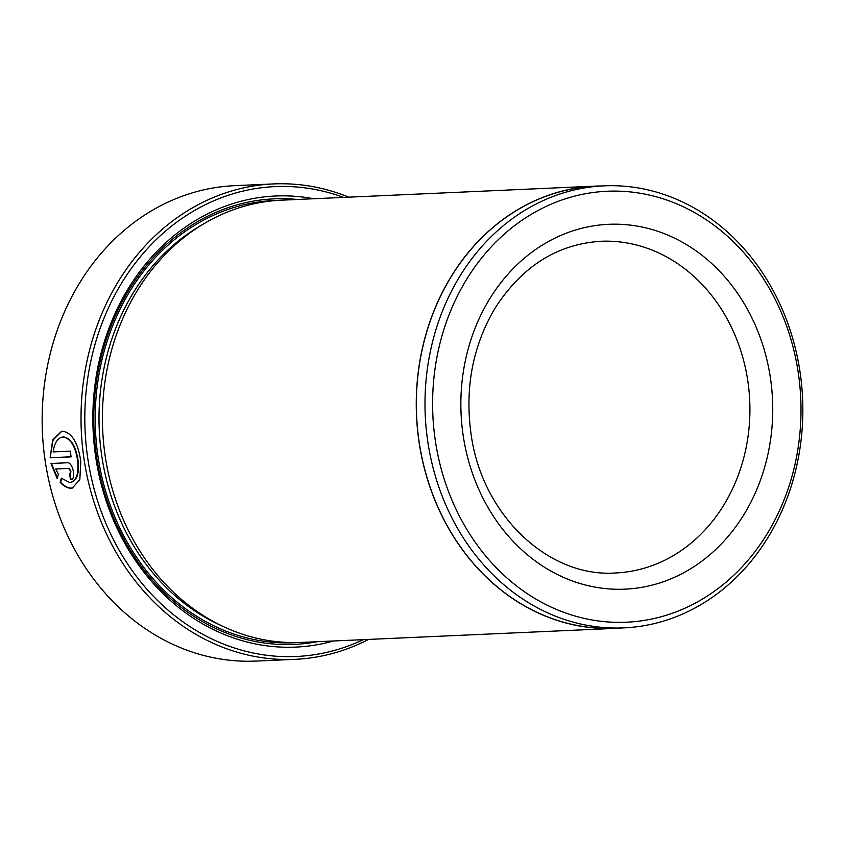 <?xml version="1.0" encoding="UTF-8"?>
<svg xmlns="http://www.w3.org/2000/svg" width="845" height="845" viewBox="0 0 845 845"><rect width="100%" height="100%" fill="white"/><g stroke="black" fill="none" stroke-linecap="round" stroke-linejoin="round"><path stroke-width="1.27" d="M61.833 478.112L60.597 482.21C64.368 486.234 68.054 488.199 71.645 488.104L72.533 488.009M61.759 431.288L53.087 439.991L50.119 457.8L52.696 439.928L61.548 431.32L62.72 431.182C72.1 432.872 78.12 442.96 80.782 461.465L79.842 479.485L72.343 488.051L71.181 488.188C67.589 488.294 63.903 486.329 60.132 482.305L61.368 478.207L69.808 482.601C76.166 481.28 78.817 474.277 77.772 461.592C75.659 446.604 70.748 438.397 63.026 436.992L63.491 436.897C71.202 438.301 76.113 446.509 78.236 461.507C79.282 474.182 76.62 481.185 70.272 482.506M69.808 482.601L70.726 482.484M343.524 197.403A235.174 200.751 87.4 0 0 88.133 460.778A235.174 200.751 87.4 0 0 363.329 639.654M368.589 639.411A237.941 203.117 -92.6 0 1 294.863 659.332A237.941 203.117 -92.6 0 1 84.373 461.296A237.941 203.117 -92.6 0 1 273.569 183.925A237.941 203.117 -92.6 0 1 348.774 197.17M797.955 370.765A215.697 184.125 87.4 0 0 583.504 194.107A215.697 184.125 87.4 0 0 435.64 442.695A215.697 184.125 87.4 0 0 650.09 619.353A215.697 184.125 87.4 0 0 797.955 370.765M428.109 443.752A221.232 188.847 -92.6 0 1 604.017 185.847A221.232 188.847 -92.6 0 1 799.729 369.973A221.232 188.847 -92.6 0 1 623.821 627.877A221.232 188.847 -92.6 0 1 428.109 443.752M273.569 183.925L234.699 185.668A237.941 203.117 87.4 0 0 45.503 463.039A237.941 203.117 87.4 0 0 255.993 661.075L294.863 659.332M604.017 185.847L595.376 186.238A221.232 188.847 87.4 0 0 419.469 444.132A221.232 188.847 87.4 0 0 615.181 628.257L623.821 627.877M615.181 628.374L301.316 642.432A221.348 188.942 -92.6 0 1 105.519 458.212A221.348 188.942 -92.6 0 1 281.512 200.18L595.376 186.122A221.348 188.942 87.4 0 0 419.373 444.153A221.348 188.942 87.4 0 0 615.181 628.374A221.348 188.942 87.4 0 0 621.149 627.993M333.5 640.985A225.773 192.723 -92.6 0 1 96.034 459.205A225.773 192.723 -92.6 0 1 313.696 198.744M317.287 641.714A223.006 190.357 -92.6 0 1 96.921 458.814A223.006 190.357 -92.6 0 1 297.472 199.473M63.026 436.992C57.735 437.699 54.46 442.674 53.193 451.906L70.346 451.135A237.941 203.117 87.4 0 0 71.075 456.86L50.119 457.8M601.344 185.974A221.348 188.942 87.4 0 0 595.376 186.122M69.459 474.087C71.022 472.123 70.663 470.242 68.382 468.436L55.738 469.007L58.411 474.32L57.111 478.418L50.964 463.493L67.41 462.764C72.987 462.014 76.43 480.002 70.663 479.717A237.941 203.117 -92.6 0 1 69.459 474.087L69.924 474.003A237.941 203.117 87.4 0 0 71.128 479.633L71.012 479.685M69.681 474.045L69.924 474.003C71.487 472.028 71.128 470.147 68.846 468.341L55.738 469.007M51.429 463.409L57.576 478.333M50.584 457.705L71.064 456.786M747.582 379.437A166.011 141.706 87.4 0 0 600.732 241.279C557.066 244.163 521.798 266.534 494.927 308.393C472.513 346.397 464.602 388.594 471.193 434.995C482.484 515.968 549.155 577.843 615.582 572.963A166.011 141.706 87.4 0 0 747.582 379.437M463.43 437.182A182.604 155.881 -92.6 0 1 588.606 226.735A182.604 155.881 -92.6 0 1 770.165 376.289A182.604 155.881 -92.6 0 1 644.988 586.736A182.604 155.881 -92.6 0 1 463.43 437.182M220.661 625.311A218.58 186.587 -92.6 0 1 102.076 458.011A218.58 186.587 -92.6 0 1 202.705 224.453M297.725 642.549A221.348 188.942 -92.6 0 1 98.316 458.529A221.348 188.942 -92.6 0 1 277.921 200.381"/></g></svg>
